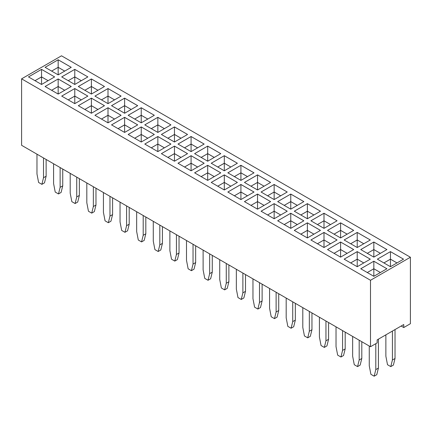 <?xml version="1.0" encoding="UTF-8"?>
<svg xmlns="http://www.w3.org/2000/svg" width="432" height="432" viewBox="0 0 432 432"><rect width="100%" height="100%" fill="white"/><g stroke="black" fill="none" stroke-linecap="round" stroke-linejoin="round"><path stroke-width="0.65" d="M370.499 280.276L370.499 346.739L21.6 145.303L21.6 78.84L370.499 280.276L410.4 257.24L61.501 55.804L21.6 78.84M370.499 346.739L377.152 342.9L377.152 339.881L403.753 324.524L403.753 327.542L410.4 323.703L410.4 257.24M108.005 122.834L121.09 115.279L108.005 107.73L94.927 115.279L108.005 122.834L108.005 115.279L101.466 119.059M137.689 105.7L124.621 98.15L111.537 105.689L124.621 113.243L137.705 105.689L124.621 98.134L111.553 105.7M154.316 115.279L141.237 107.73L128.153 115.279L141.237 122.834L154.316 115.279L141.237 107.746L128.169 115.29M111.537 124.875L124.621 132.424L137.705 124.875L124.621 117.32L111.537 124.875M157.847 117.32L144.769 124.875L157.847 132.424L170.932 124.875L157.847 117.32L144.779 124.88M128.153 134.465L141.237 142.02L154.316 134.465L141.237 126.911L128.153 134.465M207.695 161.201L220.774 153.652L207.695 146.097L194.611 153.652L207.695 161.201L207.695 153.652L201.15 157.426M177.995 144.056L191.079 151.61L204.163 144.056L191.079 136.507L177.995 144.056M204.163 163.242L191.079 155.687L177.995 163.242L191.079 170.797L204.163 163.242M144.769 144.056L157.847 151.61L170.932 144.056L157.847 136.507L144.769 144.056M161.384 153.652L174.463 161.201L187.547 153.652L174.463 146.097L161.384 153.652M187.547 134.465L174.463 126.911L161.384 134.465L174.463 142.02L187.547 134.465L174.463 126.927L161.395 134.471M224.305 155.687L211.226 163.242L224.305 170.797L237.389 163.242L224.305 155.687L211.237 163.247M194.611 172.832L207.695 180.387L220.774 172.832L207.695 165.283L194.611 172.832M337.073 220.795L323.995 213.241L310.91 220.795L323.995 228.35L337.073 220.795L323.995 213.257L310.921 220.801M294.295 230.386L307.379 237.94L320.463 230.386L307.379 222.836L294.295 230.386L307.379 222.847L307.379 230.375L300.823 234.155M277.684 220.795L290.763 228.35L303.847 220.795L290.763 213.241L277.684 220.795L290.763 213.257L290.763 220.779L284.213 224.564M320.447 211.21L307.379 203.666L294.295 211.205L307.379 218.754L320.463 211.205L307.379 203.65L294.311 211.21M290.763 209.164L303.847 201.609L290.763 194.06L277.684 201.609L290.763 209.164L290.763 201.609L284.213 205.378M261.068 211.205L274.153 218.754L287.231 211.205L274.153 203.65L261.068 211.205M270.616 201.609L257.537 194.06L244.453 201.609L257.537 209.164L270.616 201.609M287.231 192.019L274.153 184.464L261.068 192.019L274.153 199.573L287.231 192.019L274.153 184.48L261.079 192.024M254.005 192.019L240.921 184.464L227.837 192.019L240.921 199.573L254.005 192.019M244.453 182.428L257.537 189.977L270.616 182.428L257.537 174.874L244.453 182.428L257.537 174.89L257.537 182.412L250.981 186.197L257.537 182.428L257.537 189.977M211.226 182.428L224.305 189.977L237.389 182.428L224.305 174.874L211.226 182.428M253.989 172.843L240.921 165.299L227.837 172.832L240.921 180.387L254.005 172.832L240.921 165.283L227.853 172.843M58.163 94.057L71.248 86.503L58.163 78.953L45.085 86.503L58.163 94.057L58.163 86.503L51.624 90.283M74.779 88.544L61.695 96.098L74.779 103.648L87.863 96.098L74.779 88.544L61.711 96.104M91.395 113.243L104.474 105.689L91.395 98.134L78.311 105.689L91.395 113.243L91.395 105.689L84.839 109.458M87.863 76.912L74.779 69.358L61.695 76.912L74.779 84.467L87.863 76.912L74.779 69.374L61.711 76.923M104.474 86.503L91.395 78.953L78.311 86.503L91.395 94.057L104.474 86.503L91.395 78.97L78.322 86.513M121.09 96.098L108.005 88.544L94.927 96.098L108.005 103.648L121.09 96.098M54.632 76.912L41.548 69.358L28.469 76.912L41.548 84.467L54.632 76.912L41.548 69.374L28.48 76.923M71.231 67.327L58.163 59.783L45.085 67.322L58.163 74.871L71.248 67.322L58.163 59.767L45.095 67.327M337.073 239.981L323.995 232.427L310.91 239.981L323.995 247.531L337.073 239.981L323.995 232.443L310.921 239.987M340.605 222.836L327.526 230.386L340.605 237.94L353.689 230.386L340.605 222.836L327.537 230.396M377.368 259.162L390.452 266.717L403.531 259.162L390.452 251.613L377.368 259.162L390.452 251.624L390.452 259.151L383.897 262.931M373.837 257.126L386.915 249.572L373.837 242.017L360.752 249.572L373.837 257.126L373.837 249.572L367.281 253.341M370.289 259.173L357.221 251.624L344.137 259.162L357.221 266.717L370.305 259.162L357.221 251.613L344.153 259.173M360.752 268.758L373.837 276.307L386.915 268.758L373.837 261.203L360.752 268.758M353.689 249.572L340.605 242.017L327.526 249.572L340.605 257.126L353.689 249.572M357.221 232.427L344.137 239.981L357.221 247.531L370.305 239.981L357.221 232.427L344.153 239.987M403.753 327.542L401.134 326.03M108.005 107.73L94.937 115.29M121.079 115.29L108.005 107.746L108.005 115.268L101.455 119.048M141.237 107.73L141.237 115.268L134.681 119.048M124.621 117.32L111.553 124.88M137.689 124.88L124.621 117.337L124.621 124.859L118.066 128.644L124.621 124.875L124.621 132.424M170.921 124.88L157.847 117.337L157.847 124.859L151.297 128.644L157.847 124.875L157.847 132.424M141.237 126.911L128.169 134.471M154.305 134.471L141.237 126.927L141.237 134.449L134.681 138.235M207.695 146.097L194.621 153.657M220.763 153.657L207.695 146.113L207.695 153.635L201.139 157.421M204.147 144.067L191.079 136.523L178.011 144.067M204.147 163.247L191.079 155.704L178.011 163.247M191.079 155.687L191.079 163.226L184.523 167.011M170.921 144.067L157.847 136.523L144.779 144.067M174.463 146.097L161.395 153.657M187.531 153.657L174.463 146.113L174.463 153.635L167.908 157.421M174.463 126.911L174.463 134.449L167.908 138.235L174.463 134.465L174.463 142.02M237.379 163.247L224.305 155.704L224.305 163.226L217.755 167.011L224.305 163.242L224.305 170.797M220.763 172.843L207.695 165.299L194.621 172.843M307.379 222.836L320.447 230.396M303.831 220.801L290.763 213.257M290.763 194.06L277.695 201.62M303.831 201.62L290.763 194.071L290.763 201.598L284.224 205.389M287.221 211.21L274.153 203.666L261.079 211.21M270.605 201.62L257.537 194.071L244.469 201.62M257.537 194.06L257.537 201.598L250.981 205.378L257.537 201.609L257.537 209.164M274.153 184.464L274.153 192.002L267.597 195.788M253.989 192.024L240.921 184.48L227.853 192.024M240.921 184.464L240.921 192.002L234.365 195.788M270.605 182.434L257.537 174.89M237.379 182.434L224.305 174.89L211.237 182.434M58.163 78.953L45.095 86.513M71.231 86.513L58.163 78.97L58.163 86.492L51.608 90.272M87.847 96.104L74.779 88.56L74.779 96.082L68.224 99.868L74.779 96.098L74.779 103.648M104.463 105.7L91.395 98.15L78.322 105.7M91.395 78.953L91.395 86.492L84.839 90.272M121.079 96.104L108.005 88.56L94.937 96.104M108.005 88.544L108.005 96.082L101.455 99.868L108.005 96.098L108.005 103.648M323.995 232.427L323.995 239.965L317.439 243.751L323.995 239.981L323.995 247.531M353.678 230.396L340.605 222.847L340.605 230.375L334.055 234.155M403.52 259.173L390.452 251.624M386.905 249.577L373.837 242.033L360.769 249.577M373.837 261.203L360.769 268.763M386.905 268.763L373.837 261.22L373.837 268.742L367.281 272.527M353.678 249.577L340.605 242.033L327.537 249.577M370.289 239.987L357.221 232.443L357.221 239.965L350.665 243.751L357.221 239.981L357.221 247.531M186.5 240.511L186.5 260.296L188.136 268.796L191.403 270.686L194.022 269.174L195.658 262.564L195.658 245.797M191.403 270.686L193.039 264.076L193.039 244.285M169.884 230.915L169.884 250.706L171.52 259.205L174.793 261.09L176.429 254.48L176.429 234.695M174.793 261.09L177.406 259.583L179.042 252.974L179.042 236.207M136.658 211.734L136.658 231.52L138.294 240.019L141.561 241.909L143.197 235.3L143.197 215.509M141.561 241.909L144.18 240.397L145.816 233.788L145.816 217.021M153.274 221.324L153.274 241.115L154.904 249.61L158.177 251.5L160.796 249.988L162.427 243.378L162.427 226.611M158.177 251.5L159.813 244.89L159.813 225.099M120.042 202.138L120.042 221.929L121.678 230.429L124.951 232.313L127.564 230.807L129.2 224.197L129.2 207.43M124.951 232.313L126.581 225.704L126.581 205.918M36.974 154.181L36.974 173.966L38.605 182.466L41.877 184.356L44.496 182.844L46.127 176.234L46.127 159.467M41.877 184.356L43.513 177.746L43.513 157.955M53.584 163.771L53.584 183.562L55.22 192.056L58.493 193.946L60.129 187.337L60.129 167.546M58.493 193.946L61.106 192.434L62.743 185.825L62.743 169.058M70.2 173.362L70.2 193.153L71.836 201.652L75.103 203.537L76.739 196.927L76.739 177.142M75.103 203.537L77.722 202.03L79.358 195.421L79.358 178.654M103.426 192.548L103.426 212.339L105.062 220.833L108.335 222.723L110.948 221.211L112.585 214.601L112.585 197.834M108.335 222.723L109.971 216.113L109.971 196.322M86.816 182.957L86.816 202.743L88.452 211.243L91.719 213.133L93.355 206.523L93.355 186.732M91.719 213.133L94.338 211.621L95.974 205.011L95.974 188.244M236.342 269.287L236.342 289.073L237.978 297.572L241.25 299.462L242.881 292.853L242.881 273.062M241.25 299.462L243.864 297.95L245.5 291.341L245.5 274.574M219.726 259.691L219.726 279.482L221.362 287.982L224.635 289.867L227.248 288.36L228.884 281.75L228.884 264.978M224.635 289.867L226.271 283.257L226.271 263.471M203.116 250.101L203.116 269.892L204.752 278.386L208.019 280.276L209.655 273.667L209.655 253.876M208.019 280.276L210.638 278.764L212.274 272.155L212.274 255.388M369.257 346.021L369.257 365.812L370.894 374.312L374.161 376.196L376.78 374.684L378.416 368.08L378.416 339.152M374.161 376.196L375.797 369.587L375.797 343.683M352.642 336.431L352.642 356.222L354.278 364.716L357.55 366.606L359.181 359.996L359.181 340.205M357.55 366.606L360.164 365.094L361.8 358.484L361.8 341.717M336.026 326.84L336.026 346.626L337.662 355.126L340.934 357.016L342.571 350.406L342.571 330.615M340.934 357.016L343.548 355.504L345.184 348.894L345.184 332.127M286.184 298.064L286.184 317.849L287.82 326.349L291.092 328.239L292.729 321.629L292.729 301.838M291.092 328.239L293.706 326.727L295.342 320.117L295.342 303.35M302.8 307.654L302.8 327.445L304.436 335.939L307.708 337.829L310.322 336.317L311.958 329.708L311.958 312.941M307.708 337.829L309.339 331.22L309.339 311.429M319.415 317.245L319.415 337.036L321.052 345.535L324.319 347.42L326.938 345.908L328.574 339.304L328.574 322.531M324.319 347.42L325.955 340.81L325.955 321.025M392.413 331.069L392.413 359.996L390.776 366.606L387.504 364.716L385.873 356.222L385.873 334.843M395.026 329.557L395.026 358.484L393.395 365.094L390.776 366.606M269.573 288.468L269.573 308.259L271.204 316.759L274.477 318.643L277.096 317.131L278.726 310.527L278.726 293.755M274.477 318.643L276.113 312.034L276.113 292.248M252.958 278.878L252.958 298.669L254.594 307.163L257.861 309.053L259.497 302.443L259.497 282.652M257.861 309.053L260.48 307.541L262.116 300.931L262.116 284.164M114.561 119.048L108.005 115.268M124.621 98.15L124.621 105.673L118.066 109.458L124.621 105.689L124.621 113.243M131.177 109.458L124.621 105.673L131.161 109.463M147.787 119.048L141.237 115.268M124.621 124.875L131.161 128.65L124.621 124.859M157.847 124.875L164.392 128.65L157.847 124.859M147.787 138.235L141.237 134.449L134.692 138.24M214.245 157.421L207.695 153.635M191.079 136.523L191.079 144.045L184.523 147.825M197.635 147.825L191.079 144.045L184.54 147.836M197.635 167.011L191.079 163.226M157.847 136.523L157.847 144.045L151.297 147.825L157.847 144.056L157.847 151.61M164.403 147.825L157.847 144.045L164.392 147.836M181.019 157.421L174.463 153.635M181.019 138.235L174.463 134.449L181.008 138.24M224.305 163.242L230.85 167.017L224.305 163.226M207.695 165.299L207.695 172.822L201.139 176.602L207.695 172.832L207.695 180.387M214.245 176.602L207.695 172.822L214.234 176.612M323.995 213.257L323.995 220.779L317.439 224.564L323.995 220.795L323.995 228.35M323.995 220.795L330.534 224.57L323.995 220.779M313.934 234.155L307.379 230.375M297.319 224.564L290.763 220.779M307.379 203.666L307.379 211.189L300.823 214.974L307.379 211.205L307.379 218.754M313.934 214.974L307.379 211.189L313.918 214.979M297.319 205.378L290.763 201.598L297.308 205.389M274.153 203.666L274.153 211.189L267.597 214.974L274.153 211.205L274.153 218.754M280.703 214.974L274.153 211.189L280.692 214.979M264.092 205.378L257.537 201.598L264.076 205.389M280.703 195.788L274.153 192.002M247.477 195.788L240.921 192.002M257.537 182.428L264.076 186.203L257.537 182.412M224.305 174.89L224.305 182.412L217.755 186.197L224.305 182.428L224.305 189.977M224.305 182.428L230.85 186.203L224.305 182.412M240.921 165.299L240.921 172.822L234.365 176.602M247.477 176.602L240.921 172.822L234.382 176.612M64.719 90.272L58.163 86.492M81.335 99.868L74.779 96.082L81.319 99.873M91.395 98.15L91.395 105.673L84.85 109.463M97.945 109.458L91.395 105.673L97.934 109.463M74.779 69.374L74.779 76.896L68.224 80.681L74.779 76.912L74.779 84.467M74.779 76.912L81.319 80.687L74.779 76.896M97.945 90.272L91.395 86.492M114.561 99.868L108.005 96.082L114.55 99.873M41.548 69.374L41.548 76.896L34.997 80.681M48.103 80.681L41.548 76.896M58.163 59.783L58.163 67.306L51.608 71.091M64.719 71.091L58.163 67.306L51.624 71.096M330.545 243.751L323.995 239.965L330.534 243.756M347.161 234.155L340.605 230.375M397.003 262.931L390.452 259.151M373.837 242.033L373.837 249.556L367.297 253.346M380.392 253.341L373.837 249.556L380.376 253.346M357.221 251.624L357.221 259.151L350.665 262.931M363.776 262.931L357.221 259.151M380.392 272.527L373.837 268.742M340.605 242.033L340.605 249.556L334.055 253.341M347.161 253.341L340.605 249.556L334.066 253.346M363.776 243.751L357.221 239.965L363.76 243.756M193.039 264.076L195.658 262.564M176.429 254.48L179.042 252.974M143.197 235.3L145.816 233.788M159.813 244.89L162.427 243.378M126.581 225.704L129.2 224.197M43.513 177.746L46.127 176.234M60.129 187.337L62.743 185.825M76.739 196.927L79.358 195.421M109.971 216.113L112.585 214.601M93.355 206.523L95.974 205.011M242.881 292.853L245.5 291.341M226.271 283.257L228.884 281.75M209.655 273.667L212.274 272.155M375.797 369.587L378.416 368.08M359.181 359.996L361.8 358.484M342.571 350.406L345.184 348.894M292.729 321.629L295.342 320.117M309.339 331.22L311.958 329.708M325.955 340.81L328.574 339.304M395.026 358.484L392.413 359.996M276.113 312.034L278.726 310.527M259.497 302.443L262.116 300.931M114.55 119.059L108.005 115.279M147.776 119.059L141.237 115.279L134.692 119.059M147.776 138.24L141.237 134.465L141.237 142.02M214.234 157.426L207.695 153.652M197.618 147.836L191.079 144.056L191.079 151.61M197.618 167.017L191.079 163.242L184.54 167.017M181.008 157.426L174.463 153.652L167.924 157.426M313.918 234.166L307.379 230.386L300.839 234.166M297.308 224.57L290.763 220.795L284.224 224.57M280.692 195.793L274.153 192.019L267.608 195.793M247.46 195.793L240.921 192.019L234.382 195.793M247.46 176.612L240.921 172.832L240.921 180.387M64.703 90.283L58.163 86.503M97.934 90.283L91.395 86.503L84.85 90.283M48.092 80.687L41.548 76.912L35.008 80.687M64.703 71.096L58.163 67.322L58.163 74.871M347.15 234.166L340.605 230.386L334.066 234.166M396.992 262.942L390.452 259.162L383.908 262.942M363.76 262.942L357.221 259.162L350.681 262.942M380.376 272.533L373.837 268.758L367.297 272.533M347.15 253.346L340.605 249.572L340.605 257.126M141.237 115.279L141.237 122.834M191.079 163.242L191.079 170.797M174.463 153.652L174.463 161.201M307.379 230.386L307.379 237.94M290.763 220.795L290.763 228.35M274.153 192.019L274.153 199.573M240.921 192.019L240.921 199.573M91.395 86.503L91.395 94.057M41.548 76.912L41.548 84.467M340.605 230.386L340.605 237.94M390.452 259.162L390.452 266.717M357.221 259.162L357.221 266.717M373.837 268.758L373.837 276.307"/></g></svg>
